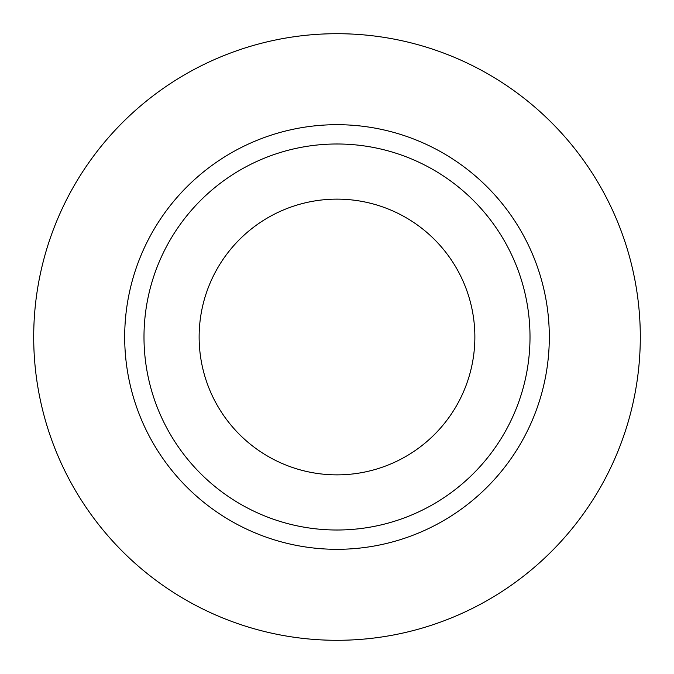 <?xml version="1.0" encoding="UTF-8"?>
<svg xmlns="http://www.w3.org/2000/svg" width="674" height="674" viewBox="0 0 674 674"><rect width="100%" height="100%" fill="white"/><g stroke="black" fill="none" stroke-linecap="round" stroke-linejoin="round"><path stroke-width="0.51" stroke-dasharray="3.37 2.53" d="M474.867 337A137.867 137.867 0 0 1 337 474.867A137.867 137.867 0 0 1 199.133 337A137.867 137.867 0 0 1 337 199.133A137.867 137.867 0 0 1 474.867 337M143.992 337A193.008 193.008 0 0 0 337 530.008A193.008 193.008 0 0 0 530.008 337A193.008 193.008 0 0 0 337 143.992A193.008 193.008 0 0 0 143.992 337A193.008 193.008 0 0 1 337 143.992A193.008 193.008 0 0 1 530.008 337M640.3 337A303.3 303.3 0 0 0 337 33.7A303.3 303.3 0 0 0 33.7 337A303.3 303.3 0 0 0 337 640.3A303.3 303.3 0 0 0 640.3 337"/><path stroke-width="1.01" d="M199.133 337A137.867 137.867 0 0 0 337 474.867A137.867 137.867 0 0 0 474.867 337A137.867 137.867 0 0 0 337 199.133A137.867 137.867 0 0 0 199.133 337M530.008 337A193.008 193.008 0 0 0 337 143.992A193.008 193.008 0 0 0 143.992 337A193.008 193.008 0 0 0 337 530.008A193.008 193.008 0 0 0 530.008 337M640.3 337A303.3 303.3 0 0 0 337 33.7A303.3 303.3 0 0 0 33.7 337A303.3 303.3 0 0 0 337 640.3A303.3 303.3 0 0 0 640.3 337M549.31 337A212.31 212.31 0 0 1 337 549.31A212.31 212.31 0 0 1 124.69 337A212.31 212.31 0 0 1 337 124.69A212.31 212.31 0 0 1 549.31 337"/></g></svg>
